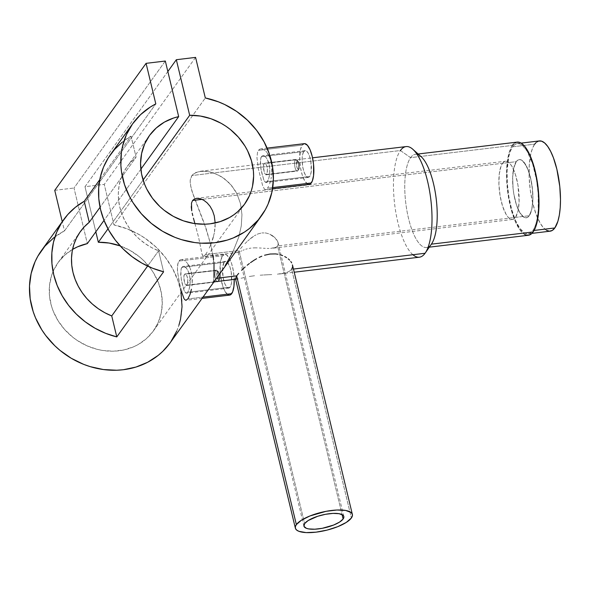 <?xml version="1.0" encoding="UTF-8"?>
<svg xmlns="http://www.w3.org/2000/svg" width="590" height="590" viewBox="0 0 590 590"><rect width="100%" height="100%" fill="white"/><g stroke="black" fill="none" stroke-linecap="round" stroke-linejoin="round"><path stroke-width="0.44" stroke-dasharray="2.95 2.21" d="M515.498 217.378L529.252 215.733A29.323 9.602 -96.8 0 0 531.561 182.605A29.323 9.602 -96.8 0 0 519.266 159.58A29.323 9.602 -96.8 0 0 516.265 161.66L502.518 163.312A29.323 9.602 83.2 0 1 505.512 161.232A29.323 9.602 83.2 0 1 517.806 184.257A29.323 9.602 83.2 0 1 515.498 217.378L513.846 218.979L512.017 219.48L510.07 218.853L508.079 217.135L506.124 214.391L502.614 206.264L500.084 195.718L498.911 184.346L499.273 173.895L501.117 165.945L502.518 163.312L504.162 161.712L505.999 161.21L507.946 161.837L509.937 163.555L511.891 166.299L515.395 174.426L517.932 184.972L519.119 201.787L517.99 211.168L515.498 217.378A29.323 9.602 83.2 0 1 512.496 219.458A29.323 9.602 83.2 0 1 500.209 196.433A29.323 9.602 83.2 0 1 502.518 163.312L516.265 161.66A29.323 9.602 -96.8 0 0 513.964 194.781A29.323 9.602 -96.8 0 0 526.25 217.806A29.323 9.602 -96.8 0 0 529.252 215.733L515.498 217.378M532.822 230.602L534.098 230.447L532.822 230.602A45.445 14.883 83.2 0 1 528.175 233.817A45.445 14.883 83.2 0 1 509.126 198.129A45.445 14.883 83.2 0 1 512.695 146.785A45.445 14.883 83.2 0 1 517.349 143.569A45.445 14.883 83.2 0 1 536.399 179.257A45.445 14.883 83.2 0 1 532.822 230.602L530.27 233.08L528.876 233.684L525.926 233.581L524.399 232.888L519.79 228.286L515.431 220.277L511.707 209.546L508.927 197.016L507.348 183.778L507.09 170.96L508.831 156.416L510.534 150.878L512.695 146.785L534.702 144.152L512.695 146.785L513.934 145.339L516.641 143.709L519.591 143.805L522.659 145.627L527.231 151.423L532.667 164.02L536.59 180.37L538.176 193.616L538.213 210.416L536.686 220.977L534.99 226.516L532.822 230.602M535.941 142.699L539.334 140.936A45.445 14.883 -96.8 0 0 534.702 144.152A45.445 14.883 -96.8 0 0 531.125 195.489A45.445 14.883 -96.8 0 0 550.175 231.177M534.702 144.152L532.534 148.238L530.838 153.776L529.311 164.33L529.112 176.764L530.263 189.987L532.667 202.879L536.104 214.318L540.293 223.322L543.324 227.585L546.406 230.248M516.265 161.66L513.772 167.87L512.651 177.251L513.064 188.372L513.838 194.066L516.368 204.612L519.871 212.739L523.817 217.208L525.771 217.828L527.6 217.327L529.252 215.733L531.745 209.524L532.866 200.135L532.859 194.693L531.678 183.328L529.149 172.774L525.646 164.647L521.7 160.185L519.753 159.566L517.917 160.06L516.265 161.66A29.323 9.602 -96.8 0 0 513.964 194.781A29.323 9.602 -96.8 0 0 526.25 217.806A29.323 9.602 -96.8 0 0 529.252 215.733L277.566 245.927L342.075 514.62L277.566 245.927L276.002 247.232L277.566 245.927L529.252 215.733A29.323 9.602 -96.8 0 0 531.561 182.605A29.323 9.602 -96.8 0 0 519.266 159.58A29.323 9.602 -96.8 0 0 516.265 161.66L202.053 199.354L516.265 161.66L517.917 160.06L519.753 159.566L521.7 160.185L523.691 161.903L527.49 168.32L530.565 177.841L532.453 189.014L532.866 200.135L531.745 209.524L529.252 215.733L527.6 217.327L525.771 217.828L523.817 217.208L519.871 212.739L516.368 204.612L513.838 194.066L513.064 188.372L512.651 177.251L513.772 167.87L516.265 161.66M266.599 174.411L297.884 170.658A5.863 1.918 -96.8 0 0 298.341 164.035A5.863 1.918 -96.8 0 0 295.885 159.433A5.863 1.918 -96.8 0 0 295.288 159.846L264.726 163.179L266.415 164.905L267.064 166.808L267.425 171.277L266.599 174.411L265.928 174.832L264.526 173.062L263.376 166.704L264.003 163.6L295.288 159.846A5.863 1.918 83.2 0 1 296.593 159.713A5.863 1.918 83.2 0 1 298.488 165.023A5.863 1.918 83.2 0 1 297.898 170.635A5.863 1.918 83.2 0 1 297.884 170.658L298.931 169.146A4.396 1.438 -96.8 0 0 298.946 169.124A4.396 1.438 -96.8 0 0 299.388 164.92A4.396 1.438 -96.8 0 0 297.965 160.93A4.396 1.438 -96.8 0 0 296.984 161.033L295.288 159.846L296.984 161.033L296.623 165.893L297.249 168.143L298.415 169.455L299.307 168.209L299.3 164.286L298.393 161.483L297.507 160.716L296.984 161.033A4.396 1.438 -96.8 0 0 296.792 166.719A4.396 1.438 -96.8 0 0 298.931 169.146L297.884 170.658A5.863 1.918 83.2 0 1 295.022 167.427A5.863 1.918 83.2 0 1 295.288 159.846A5.863 1.918 -96.8 0 0 294.823 166.469A5.863 1.918 -96.8 0 0 297.286 171.078A5.863 1.918 -96.8 0 0 297.884 170.658L265.928 174.832L267.123 173.165L267.41 169.05L266.415 164.905L264.726 163.179L263.531 164.839L263.531 168.924L264.526 173.062L265.928 174.832M295.885 159.433L264.726 163.179M303.776 151.593A13.489 4.418 -96.8 0 0 302.714 166.83A13.489 4.418 -96.8 0 0 308.371 177.42A13.489 4.418 -96.8 0 0 309.75 176.469L267.403 181.55L265.957 182.494L263.841 180.075L261.355 171.447L260.308 163.777L260.832 157.884L261.429 156.674L303.776 151.593L261.429 156.674L262.233 155.937L264.268 155.959L266.496 157.958L269.092 163.998L269.807 169.153L269.615 174.308L268.708 178.667L267.403 181.55L309.75 176.469A13.489 4.418 -96.8 0 0 310.812 161.232A13.489 4.418 -96.8 0 0 305.155 150.642A13.489 4.418 -96.8 0 0 303.776 151.593L305.377 150.634L306.276 150.915L308.091 152.972L309.698 156.711L310.864 161.564L311.24 171.602L310.392 175.26L308.99 177.207L308.15 177.435L306.335 176.358L305.436 175.09L303.82 171.358L302.655 166.505L302.11 158.769L302.626 154.455L303.776 151.593M266.68 182.281L265.235 182.185L263.841 180.075L260.883 168.836L260.441 159.514L261.429 156.674L262.233 155.937L264.268 155.959L266.496 157.958L268.398 161.66L269.564 166.52L269.814 171.786L269.232 176.639L268.089 180.334L265.957 182.494M267.506 188.21L272.705 187.591L267.506 188.21L268.59 186.344L267.506 188.21M269.637 183.792L270.574 180.688L269.637 183.792M270.98 178.954L271.319 177.133L270.98 178.954M271.599 175.245L271.798 173.276L271.599 175.245M271.924 169.264L271.798 173.276L271.651 165.237L271.924 169.264M270.965 161.38L271.651 165.237L269.873 157.832L270.965 161.38M268.435 154.742L269.873 157.832L266.739 152.235L268.435 154.742M265.832 151.224L266.739 152.235L265.832 151.224M263.951 149.713L264.888 150.376L263.951 149.713M261.237 148.85L263.022 149.241L261.237 148.85L259.674 149.226L260.81 148.872L267.108 148.12M258.42 150.362L259.674 149.226L257.535 152.205L256.945 157.692L258.346 168.784L262.712 185.916L264.497 189.147L265.441 189.633L266.451 189.324L265.441 189.633L264.497 189.147L262.712 185.916L258.346 168.784L256.945 157.692L257.535 152.205L258.42 150.362L302.22 145.103L258.42 150.362M304.315 143.658A20.525 6.719 -96.8 0 0 302.22 145.103A20.525 6.719 -96.8 0 0 300.605 168.29A20.525 6.719 -96.8 0 0 309.204 184.412L308.865 184.427M186.971 285.118L218.256 281.364A5.863 1.918 -96.8 0 0 218.72 274.741A5.863 1.918 -96.8 0 0 216.265 270.139A5.863 1.918 -96.8 0 0 215.66 270.552L185.105 273.878L186.794 275.611L187.436 277.514L187.797 281.983L187.502 283.871L186.307 285.531L184.906 283.768L183.756 277.411L184.375 274.306L215.66 270.552A5.863 1.918 83.2 0 1 216.965 270.419A5.863 1.918 83.2 0 1 218.868 275.729A5.863 1.918 83.2 0 1 218.278 281.342L219.31 279.852A4.396 1.438 -96.8 0 0 219.325 279.83A4.396 1.438 -96.8 0 0 219.768 275.619A4.396 1.438 -96.8 0 0 218.344 271.636A4.396 1.438 -96.8 0 0 217.363 271.739L215.66 270.552L217.363 271.739L216.995 276.599L217.902 279.402L218.787 280.161L219.687 278.915L219.672 274.984L218.772 272.189L217.887 271.422L217.363 271.739A4.396 1.438 -96.8 0 0 217.164 277.418A4.396 1.438 -96.8 0 0 219.31 279.852L218.256 281.364A5.863 1.918 83.2 0 1 218.256 281.364A5.863 1.918 83.2 0 1 215.402 278.126A5.863 1.918 83.2 0 1 215.66 270.552A5.863 1.918 -96.8 0 0 215.203 277.175A5.863 1.918 -96.8 0 0 217.658 281.777A5.863 1.918 -96.8 0 0 218.256 281.364L186.307 285.531L187.502 283.871L187.79 279.749L186.794 275.611L185.105 273.878L183.91 275.545L183.91 279.631L184.906 283.768L186.307 285.531M216.265 270.139L185.105 273.878M224.156 262.299A13.489 4.418 -96.8 0 0 223.094 277.536A13.489 4.418 -96.8 0 0 228.743 288.127A13.489 4.418 -96.8 0 0 230.122 287.175L187.782 292.257L186.329 293.201L184.213 290.781L181.735 282.153L180.688 274.483L181.204 268.59L181.809 267.381L224.156 262.299L181.809 267.381L183.571 266.4L185.769 267.425L187.893 270.331L189.471 274.697L190.179 279.859L189.987 285.014L189.088 289.373L187.782 292.257L230.122 287.175A13.489 4.418 -96.8 0 0 231.184 271.938A13.489 4.418 -96.8 0 0 225.535 261.348A13.489 4.418 -96.8 0 0 224.156 262.299L225.756 261.333L227.563 262.41L230.078 267.418L231.243 272.27L231.619 282.308L230.771 285.958L229.37 287.905L228.522 288.141L226.708 287.065L224.967 284.107L223.035 277.204L222.659 267.167L224.156 262.299M187.06 292.987L185.614 292.891L184.213 290.781L181.255 279.542L180.82 270.22L181.204 268.59L182.612 266.636L184.648 266.665L186.868 268.664L188.778 272.366L189.943 277.226L190.186 282.492L189.611 287.345L187.782 292.257L186.329 293.201M181.565 291.77L178.726 279.49L177.391 270.058L177.915 262.911L180.053 259.932L178.8 261.068L222.592 255.809L225.033 254.342L226.398 254.777L229.156 257.904L231.612 263.59L233.382 270.98L234.223 279.417A20.525 6.719 -96.8 0 0 224.694 254.356A20.525 6.719 -96.8 0 0 222.592 255.809L178.8 261.068L177.428 265.382L177.546 271.82L179.537 283.436L183.092 296.623L184.869 299.853L185.821 300.34L187.886 298.916L203.004 297.102L187.886 298.916L190.017 294.499L191.359 289.661M191.971 285.944L192.17 283.982L191.971 285.944M192.303 279.97L192.17 283.982L192.03 275.936L192.303 279.97M191.344 272.086L192.03 275.936L190.245 268.531L191.344 272.086M188.807 265.448L190.245 268.531L187.119 262.941L188.807 265.448M186.204 261.923L187.119 262.941L186.204 261.923M184.331 260.419L185.267 261.082L184.331 260.419M181.617 259.556L183.402 259.939L181.617 259.556L180.053 259.932L181.189 259.578L224.694 254.356M291.659 269.269L289.498 271.208L291.659 269.269L293.466 269.055L291.659 269.269L351.375 518.005L291.659 269.269L292.596 266.879L292.271 264.231M238.685 273.362L236.649 275.869M273.627 248.051L276.002 247.232L270.64 248.412L273.627 248.051M268.959 248.456L267.167 248.427L268.959 248.456M265.294 248.346L263.354 248.228L265.294 248.346M261.341 248.088L259.29 247.97L261.341 248.088M257.211 247.881L255.109 247.859L257.211 247.881M253.036 247.925L255.109 247.859L253.036 247.925M249.098 248.39L251.016 248.102L249.098 248.39M245.706 249.253L247.328 248.781L245.706 249.253M242.969 250.285L244.253 249.762L242.969 250.285M240.853 251.266L241.834 250.802L240.853 251.266M239.334 252.004L240.019 251.679L239.334 252.004M238.803 252.232L238.213 252.306L238.803 252.232L238.213 252.306L238.286 251.76L239.061 250.544L238.286 251.76M238.419 252.336L203.203 256.517L205.556 254.563L239.061 250.544L304.617 523.618L239.061 250.544L205.556 254.563L203.203 256.517L202.09 254.438L198.624 237.475L194.914 223.544M421.031 156.579A46.912 15.362 -96.8 0 0 410.603 157.648A46.912 15.362 -96.8 0 0 408.494 218.27A46.912 15.362 -96.8 0 0 431.371 244.164L425.066 253.265L431.371 244.164A46.912 15.362 83.2 0 1 426.577 247.483A46.912 15.362 83.2 0 1 406.908 210.645A46.912 15.362 83.2 0 1 410.603 157.648L400.404 150.524L191.861 175.547L193.69 173.681L199.095 171.461L206.021 171.255L213.595 172.966L221.22 176.558L228.359 182.059L234.451 189.434L236.959 193.83L240.506 203.653L241.952 214.583L241.281 225.896L238.803 236.981L232.667 252.424L238.803 236.981L241.281 225.896L241.952 214.583L240.506 203.653L236.959 193.83L231.575 185.518L224.871 179.058L217.452 174.537L209.752 171.874L202.436 171.115L196.153 172.31L191.861 175.547L190.164 180.636L190.245 183.756L191.868 190.931L204.332 223.514L210.873 245.02L214.008 263.914L214.229 274.018L213.565 281.806L222.659 269.497M517.172 142.116A46.912 15.362 -96.8 0 0 512.371 145.435L410.603 157.648A46.912 15.362 83.2 0 1 415.397 154.329A46.912 15.362 83.2 0 1 417.086 154.403M406.097 146.585A55.711 18.238 -96.8 0 0 400.404 150.524A55.711 18.238 -96.8 0 0 396.015 213.462A55.711 18.238 -96.8 0 0 419.372 257.203M191.234 206.648L191.47 203.144L192.576 200.489L194.553 198.845L196.463 198.314L505.512 161.232M53.926 237.593L64.48 230.882L62.26 221.633L64.48 230.882L155.812 103.899L64.48 230.882A79.163 70.453 35.7 0 0 41.492 250.514M180.997 292.552L178.084 281.106L172.737 268.826L165.347 257.395L156.129 247.173L145.376 238.471L139.52 234.768L127.079 228.817L113.988 224.945L205.32 97.955L113.988 224.945L104.253 184.39L113.988 224.945A79.163 70.453 35.7 0 1 170.023 342.96M122.27 142.131L131.054 136.179L136.091 157.154A58.639 52.193 35.7 0 0 127.234 166.446A58.639 52.193 35.7 0 0 158.577 250.816L151.652 247.601L145.125 243.589L139.1 238.839L133.694 233.434L128.981 227.475L125.065 221.058L121.997 214.288L119.829 207.282L118.605 200.172L118.347 193.063L119.047 186.086L120.707 179.36L123.295 173.003L126.761 167.118L131.054 161.8L136.091 157.154L100.057 207.26L136.091 157.154L131.054 136.179L99.754 179.692L131.054 136.179A79.163 70.453 35.7 0 0 110.573 154.462M225.144 265.699L232.667 252.424M72.563 249.393A58.639 52.193 35.7 0 0 58.152 262.498A58.639 52.193 35.7 0 0 75.284 339.103A58.639 52.193 35.7 0 0 153.363 330.975A58.639 52.193 35.7 0 0 120.22 245.927M140.848 169.197L104.024 220.394L140.848 169.197M108 228.846L143.097 180.046L108 228.846M158.577 250.816L147.603 266.075L158.577 250.816L163.614 271.791L158.577 250.816M215.107 227.224L215.188 222.968L214.354 232.984L215.107 227.224M212.99 238.522L214.354 232.984L211.213 243.626L212.99 238.522M209.244 248.125L211.213 243.626L209.244 248.125M205.556 254.563L207.282 251.849L205.556 254.563M194.936 223.625L198.624 237.475L201.957 253.87L203.203 256.517M195.585 57.4L104.253 184.39L195.585 57.4M167.848 71.515L84.997 186.698L104.253 184.39L84.997 186.698L167.848 71.515M95.823 231.796L84.997 186.698L95.823 231.796M165.325 61.036L73.993 188.018L87.342 243.596L73.993 188.018L165.325 61.036M54.745 190.327L73.993 188.018L54.745 190.327M119.667 245.735L129.763 250.263L139.004 256.473L143.193 260.138L150.516 268.421L153.592 272.964L158.422 282.654L161.35 292.854L162.28 303.186L161.173 313.29L158.068 322.804L153.076 331.366L146.386 338.69L138.23 344.501L133.687 346.773L123.9 349.936L113.457 351.19L102.741 350.482L97.394 349.398L86.988 345.814L77.253 340.467L72.747 337.185L64.671 329.567L58.078 320.761L53.203 311.085L51.463 306.033L49.471 295.723L49.508 285.457L51.566 275.589L53.336 270.921L58.277 262.321L64.93 254.961L73.049 249.105M170.053 342.923L170.768 341.905M176.734 331.101L178.91 325.289M278.207 244.172L277.566 245.927L278.207 244.172L277.919 242.084L278.207 244.172M276.769 239.857L277.919 242.084L274.896 237.645L276.769 239.857M272.388 235.617L274.896 237.645L269.342 233.979L272.388 235.617M265.795 232.976L269.342 233.979L265.795 232.976L261.923 232.91L265.795 232.976M258.022 233.906L261.923 232.91L258.022 233.906L254.305 235.779L258.022 233.906M250.89 238.198L254.305 235.779L247.77 240.897L250.89 238.198M244.961 243.663L247.77 240.897L244.961 243.663M240.499 248.685L242.505 246.332L240.499 248.685M212.968 255.389L210.873 245.02L206.19 228.868L193.97 196.979L190.85 187.192L190.164 180.636L190.681 177.863L191.861 175.547L400.404 150.524L410.603 157.648L512.371 145.435L509.192 152.338L507.186 162.375L506.515 174.677L507.791 192.753L511.346 210.217L515.195 221.294L519.694 229.562L524.458 234.311M214.008 263.914L213.573 259.681M213.543 281.238L213.971 277.61M235.513 278.738L238.301 278.886L235.609 279.254M241.096 278.259L244.769 277.396L241.096 278.259M249.29 276.496L254.533 275.729L249.29 276.496M260.19 275.191L266.053 274.844L260.19 275.191M271.754 274.579L266.053 274.844L271.754 274.579M282.05 273.627L277.16 274.225L286.224 272.654L282.05 273.627M289.498 271.208L286.224 272.654L289.498 271.208M517.15 142.116L513.647 143.945M512.371 145.435A46.912 15.362 -96.8 0 0 508.683 198.432A46.912 15.362 -96.8 0 0 528.345 235.27M412.904 254.725A55.711 18.238 83.2 0 1 394.622 204.066A55.711 18.238 83.2 0 1 400.404 150.524M343.822 516.493L277.919 242.084M184.412 299.314L183.969 298.592M202.06 298.415L185.821 300.34M227.88 294.69L225.122 291.571L222.666 285.877L220.35 274.512L220.328 263.221L220.852 260.161L222.592 255.809A20.525 6.719 -96.8 0 0 220.977 278.996A20.525 6.719 -96.8 0 0 229.584 295.118M182.612 266.636L183.571 266.4M272.521 188.815L265.441 189.633M304.654 143.643L302.22 145.103L300.472 149.454L299.691 159.838L300.517 167.789L302.286 175.178L304.742 180.865L307.501 183.992M262.233 155.937L263.192 155.694M517.349 143.569L521.132 143.119M528.175 233.817L531.959 233.367M512.496 219.458L272.211 248.287M296.593 159.713L297.965 160.93M297.898 170.635L298.946 169.124M308.371 177.42L266.149 182.487M216.965 270.419L218.344 271.636M218.278 281.342L219.325 279.83M228.743 288.127L186.521 293.193M238.161 252.225L303.916 526.096M415.397 154.329L418.126 153.997M200.394 171.262L312.538 157.81M58.152 262.498L80.402 231.568M153.363 330.975L244.695 203.993M149.484 135.516L127.234 166.446M279.638 273.974L294.226 272.219M426.577 247.483L429.299 247.158M225.535 261.348L183.313 266.415M186.396 285.531L217.658 281.777M305.155 150.642L262.933 155.708M266.016 174.824L297.286 171.078"/><path stroke-width="0.89" d="M531.959 233.367L550.175 231.177A45.445 14.883 -96.8 0 0 554.829 227.961L534.098 230.447L554.829 227.961A45.445 14.883 -96.8 0 0 558.398 176.617A45.445 14.883 -96.8 0 0 539.349 140.929L521.132 143.119M546.406 230.248L549.43 231.206L552.27 230.439L554.829 227.961L557.904 221.272L559.342 215.084L560.22 207.776L560.5 199.634L559.792 186.551L556.864 169.234L553.42 157.788L550.691 151.46L547.734 146.468L544.666 142.987L541.598 141.165L538.648 141.069M535.941 142.699L534.702 144.152M272.521 188.815L309.204 184.412A20.525 6.719 -96.8 0 0 311.306 182.959L272.705 187.591L311.306 182.959A20.525 6.719 -96.8 0 0 312.921 159.772A20.525 6.719 -96.8 0 0 304.315 143.658L267.108 148.12M202.06 298.415L229.584 295.118A20.525 6.719 -96.8 0 0 231.686 293.665L203.004 297.102L231.686 293.665A20.525 6.719 -96.8 0 0 234.223 279.417M191.44 289.262L190.017 294.499L187.886 298.916L185.821 300.34L184.412 299.314M296.364 524.606A29.323 9.3 -13.5 0 1 326.735 511.198A29.323 9.3 -13.5 0 1 352.378 514.465A29.323 9.3 -13.5 0 1 351.375 518.005A29.323 9.3 -13.5 0 1 321.012 531.413A29.323 9.3 -13.5 0 1 295.361 528.153A29.323 9.3 -13.5 0 1 296.364 524.606L236.649 275.869L296.364 524.606L295.369 526.663L295.472 528.507L296.667 530.078L298.901 531.317L306.136 532.6L316.063 532.158L327.185 530.071L337.805 526.649L346.293 522.408L351.375 518.005L352.37 515.955L352.274 514.104L351.08 512.533L345.644 510.446L336.89 510.018L326.159 511.309L309.942 515.962L301.446 520.203L296.364 524.606M241.568 270.323L245.167 266.96L241.568 270.323M247.203 265.227L249.371 263.509L247.203 265.227M250.499 262.668L254.054 260.242L250.499 262.668M256.576 258.737L254.054 260.242L256.576 258.737M261.82 256.207L259.157 257.38L261.82 256.207M270.072 254.032L264.556 255.234L270.072 254.032L275.471 253.914L270.072 254.032M278.008 254.246L275.471 253.914L278.008 254.246M282.669 255.603L280.412 254.821L282.669 255.603M286.578 257.646L284.719 256.554L286.578 257.646M289.616 260.138L288.222 258.855L289.616 260.138M291.667 262.86L290.767 261.481L291.667 262.86M352.378 514.465L292.456 264.866L292.596 266.879L291.659 269.269M343.122 518.994A20.525 6.512 -13.5 0 1 321.867 528.382A20.525 6.512 -13.5 0 1 303.916 526.096A20.525 6.512 -13.5 0 1 304.617 523.618A20.525 6.512 -13.5 0 1 325.872 514.229A20.525 6.512 -13.5 0 1 343.83 516.516A20.525 6.512 -13.5 0 1 343.122 518.994L342.075 514.62L343.122 518.994L339.567 522.084L333.623 525.048L322.265 528.308L314.758 529.208L308.629 528.905L306.394 528.316L303.99 526.346L304.617 523.618L308.172 520.535L317.715 516.272L325.474 514.303L332.989 513.403L339.11 513.706L342.915 515.166L343.749 516.265L343.822 517.563L343.122 518.994M400.404 150.524A55.711 18.238 83.2 0 1 412.786 149.255A55.711 18.238 83.2 0 1 430.848 199.722A55.711 18.238 83.2 0 1 425.235 253.029A55.711 18.238 83.2 0 1 425.066 253.265A55.711 18.238 -96.8 0 0 429.454 190.327A55.711 18.238 -96.8 0 0 406.097 146.585L312.538 157.81M417.086 154.403A46.912 15.362 83.2 0 1 435.479 193.66A46.912 15.362 83.2 0 1 431.371 244.164A46.912 15.362 -96.8 0 0 431.511 243.965A46.912 15.362 -96.8 0 0 436.239 199.073A46.912 15.362 -96.8 0 0 421.031 156.579L412.786 149.255M524.458 234.311L526.029 235.034L529.075 235.13L531.87 233.448L533.146 231.951L431.371 244.164L533.146 231.951A46.912 15.362 -96.8 0 0 536.834 178.954A46.912 15.362 -96.8 0 0 517.172 142.116L418.126 153.997M293.466 269.055L425.066 253.265L293.466 269.055M222.659 269.497L216.523 278.281L236.649 275.869L238.685 273.362M232.667 252.424L225.144 265.699M196.514 198.306L200.423 198.742L203.786 200.261L207.09 202.798L210.077 206.294L212.533 210.682L214.244 215.807L215.188 222.968L214.244 215.807L212.533 210.682L210.077 206.294L207.09 202.798L203.786 200.261L200.423 198.742L197.259 198.255L194.553 198.845L192.576 200.489L202.053 199.354L192.576 200.489L191.47 203.144L191.735 210.851L191.234 206.648M192.2 213.174L192.775 215.623L192.2 213.174M193.431 218.167L194.147 220.808L193.431 218.167M194.914 223.544L194.147 220.808L194.914 223.544M205.32 97.955A79.163 70.453 -144.3 0 1 261.355 215.977A79.163 70.453 -144.3 0 1 155.952 226.951A79.163 70.453 -144.3 0 1 132.824 123.531A79.163 70.453 -144.3 0 1 155.812 103.899L150.354 107.011L140.56 114.659L132.499 123.981L126.408 134.712L122.477 146.512L121.363 152.707L120.884 165.429L121.518 171.86L124.52 184.641L129.734 196.957L133.126 202.827L141.357 213.764L151.283 223.352L162.619 231.31L175.009 237.379L181.477 239.643L194.73 242.564L201.411 243.191L214.613 242.748L227.283 240.086L233.301 237.932L244.444 232.091L249.496 228.441L258.361 219.819L265.345 209.671L268.067 204.118L271.865 192.266L273.369 179.721L272.55 166.882L269.416 154.123L264.069 141.843L256.68 130.412L247.461 120.19L236.708 111.481L224.738 104.555L218.411 101.834L205.32 97.955L195.585 57.4L176.329 59.715L167.848 71.515L176.329 59.715L189.678 115.293A58.639 52.193 -144.3 0 1 244.784 145.752A58.639 52.193 -144.3 0 1 244.695 203.993A58.639 52.193 -144.3 0 1 166.616 212.12A58.639 52.193 -144.3 0 1 149.484 135.516A58.639 52.193 -144.3 0 1 178.674 116.614L140.848 169.197L178.674 116.614L165.325 61.036L146.077 63.344L54.745 190.327L146.077 63.344L155.812 103.899L146.077 63.344L165.325 61.036L178.674 116.614L173.681 117.985L164.381 122.123L156.262 127.978L149.609 135.339L144.668 143.93L141.622 153.459L140.567 163.578L141.548 173.917L144.535 184.102L146.74 189.029L152.508 198.306L159.875 206.559L164.079 210.202L173.342 216.368L183.46 220.852L194.073 223.499L204.789 224.207L210.07 223.824L220.232 221.604L229.562 217.518L233.802 214.812L237.718 211.707L244.407 204.383L249.4 195.814L251.193 191.16L252.505 186.307L253.612 176.203L253.405 171.041L251.465 160.731L247.564 150.738L244.924 145.981L238.375 137.146L230.336 129.49L225.845 126.186L221.095 123.281L210.999 118.745L200.394 116.053L189.678 115.293L143.097 180.046L189.678 115.293L176.329 59.715L195.585 57.4L205.32 97.955M132.824 123.531L110.573 154.462A79.163 70.453 35.7 0 0 163.614 271.791L116.776 336.912A79.163 70.453 -144.3 0 1 63.735 219.583L41.492 250.514A79.163 70.453 35.7 0 0 64.62 353.934A79.163 70.453 35.7 0 0 170.023 342.96L261.355 215.977M122.27 142.131L114.644 149.381L108.353 157.766L103.53 167.103L100.293 177.177L98.7 187.782L98.796 198.668L100.573 209.597L103.995 220.328L108.988 230.624L115.434 240.263L123.199 249.017L132.108 256.709L141.961 263.155L152.537 268.221L163.614 271.791L116.776 336.912L111.739 315.93L147.603 266.075L111.739 315.93L116.776 336.912L105.706 333.343L95.123 328.276L85.27 321.83L76.361 314.138L68.602 305.377L62.149 295.745L57.164 285.449L53.734 274.711L51.957 263.782L51.861 252.896L53.454 242.298L56.699 232.224L61.515 222.887L67.806 214.502L75.431 207.252L84.223 201.293L99.754 179.692L84.223 201.293L89.252 222.275L100.057 207.26L89.252 222.275L84.215 226.921L79.923 232.239L76.457 238.124L73.868 244.481L72.209 251.207L71.508 258.184L71.766 265.294L72.99 272.403L75.159 279.409L78.227 286.172L82.15 292.596L86.855 298.555L92.261 303.961L98.287 308.71L104.814 312.722L111.739 315.93A58.639 52.193 -144.3 0 1 80.402 231.568A58.639 52.193 -144.3 0 1 89.252 222.275L84.223 201.293A79.163 70.453 -144.3 0 0 63.735 219.583M87.342 243.596A58.639 52.193 35.7 0 0 72.563 249.393L77.57 246.812L87.342 243.596L104.024 220.394L87.342 243.596M120.22 245.927A58.639 52.193 35.7 0 0 98.338 242.276L108 228.846L98.338 242.276L95.823 231.796L98.338 242.276L109.062 243.036L120.22 245.927M62.26 221.633L54.745 190.327L62.26 221.633M53.926 237.593L44.965 246.111L37.856 256.178L35.076 261.695L31.145 273.495L29.5 286.01L30.186 298.85L33.18 311.623L35.525 317.863L41.794 329.81L45.681 335.43L54.796 345.733L59.951 350.342L71.287 358.292L83.677 364.362L90.145 366.626L103.397 369.547L116.724 370.232L123.281 369.738L135.951 367.069L147.699 362.245L158.164 355.423L162.81 351.323L170.053 342.923M170.768 341.905L176.734 331.101M178.91 325.289L180.533 319.249L182.037 306.712L180.997 292.552M213.573 259.681L212.916 255.094M213.971 277.61L214.008 263.914M237.276 279.055L235.513 278.738L236.649 275.869L216.545 278.281L213.794 281.821L213.543 281.238M294.226 272.219L419.372 257.203A55.711 18.238 -96.8 0 0 425.066 253.265A55.711 18.238 83.2 0 1 412.904 254.725M429.299 247.158L528.345 235.27A46.912 15.362 -96.8 0 0 533.146 231.951L535.381 227.733L537.136 222.017L538.714 211.117L538.67 193.771L536.207 175.65L532.984 163.224L530.322 156.099L527.372 150.221L524.245 145.826L521.066 143.082L519.488 142.36L516.449 142.256M513.647 143.945L512.371 145.435M236.649 275.869L235.513 278.738M183.969 298.592L181.565 291.77M227.88 294.69L229.244 295.133L230.528 294.779L232.659 291.814L233.95 286.253L234.208 278.937M307.501 183.992L308.865 184.427L310.156 184.08L312.287 181.115L313.578 175.547L313.548 164.256L312.228 156.439L310.075 149.772L307.412 145.28L304.654 143.643M425.235 253.029L431.511 243.965M213.978 281.85L235.609 279.254M295.361 528.153L235.44 278.561"/></g></svg>

